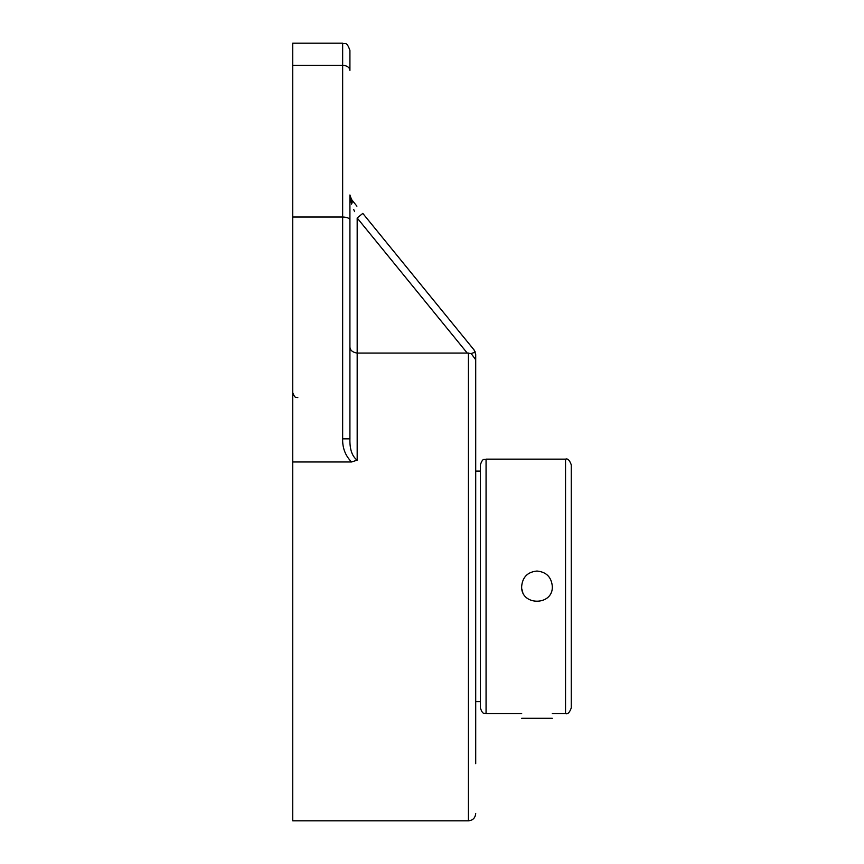 <?xml version="1.0" encoding="UTF-8"?>
<svg xmlns="http://www.w3.org/2000/svg" width="864" height="864" viewBox="0 0 864 864"><rect width="100%" height="100%" fill="white"/><g stroke="black" fill="none" stroke-linecap="round" stroke-linejoin="round"><path stroke-width="1.3" d="M474.077 349.952L362.804 213.397L357.178 217.987L467.251 353.074L471.182 353.56L475.286 352.102L474.077 349.952L475.708 354.532L475.708 763.668M471.182 353.56L475.708 359.748M353.743 209.552L354.575 211.604M350.946 198.72L354.65 203.396M355.763 204.757L356.346 205.459M356.908 206.161L351.551 199.584A7.258 4.45 140.8 0 1 351.551 204.163L349.931 195.458M351.551 199.584L349.92 194.994L351.551 204.163M467.251 353.074L357.178 353.074C352.339 352.274 349.92 350.114 349.92 346.572L349.92 346.626M349.92 194.994L349.92 258.185L349.92 194.994M342.652 438.836L349.92 438.836L349.92 219.964C349.477 218.182 347.058 217.21 342.652 217.026L342.652 438.836C342.403 447.941 345.362 455.652 351.54 461.97L357.178 460.166C352.058 456.311 349.639 449.204 349.92 438.836M349.92 70.416L349.92 50.458C346.529 40.586 344.866 44.604 342.652 43.2L342.652 65.372A7.258 5.044 0 0 1 349.92 70.416M292.734 217.026L342.652 217.026L342.652 65.372L292.734 65.372L292.734 461.97L351.54 461.97M342.652 43.2L292.734 43.2L292.734 65.372M292.734 461.97L292.734 820.8L468.439 820.8C472.813 820.411 475.232 817.992 475.708 813.542M521.662 713.599L486.065 713.599L486.065 459.151C484.348 460.253 483.041 457.078 480.352 464.875L480.352 707.875L480.352 471.107L475.708 471.107M571.266 498.971L571.266 673.78M565.542 713.599C567.702 714.442 569.614 712.541 571.266 707.875L571.266 464.875C569.614 460.21 567.702 458.309 565.542 459.151L565.542 713.599L552.312 713.599M552.312 586.375C553.252 606.139 520.722 606.139 521.662 586.375C522.569 577.066 527.677 571.968 536.987 571.05C546.296 571.968 551.405 577.066 552.312 586.375M521.953 589.324A15.325 15.325 0 0 0 522.828 592.24M521.662 718.308L552.312 718.308M468.439 353.063L468.439 820.8M357.178 460.166L357.178 217.987M297.821 397.645C296.492 396.695 295.326 399.643 292.734 392.558M475.708 701.654L480.352 701.654M486.065 713.599C484.348 712.498 483.041 715.673 480.352 707.875M565.542 459.151L486.065 459.151"/></g></svg>
